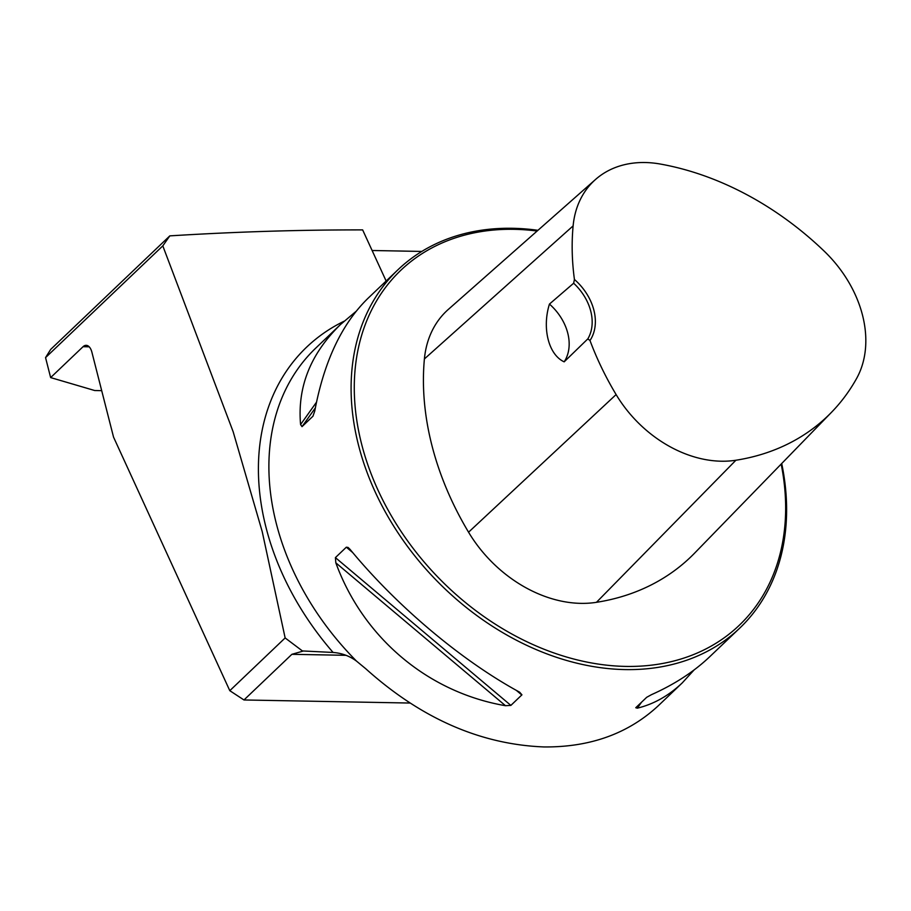 <?xml version="1.0" encoding="UTF-8"?>
<svg xmlns="http://www.w3.org/2000/svg" width="911" height="911" viewBox="0 0 911 911"><rect width="100%" height="100%" fill="white"/><g stroke="black" fill="none" stroke-linecap="round" stroke-linejoin="round"><path stroke-width="1.37" d="M285.143 637.939L262.209 531.591L233.148 431.7L162.807 245.879L45.55 357.624L50.64 377.587L83.06 346.692A12.572 6.628 -88.9 0 1 86.146 345.326A12.572 6.628 -88.9 0 1 91.897 352.204L113.545 437.132L229.8 690.686L285.143 637.939L302.418 650.944L333.096 652.458C341.819 653.119 349.63 656.011 356.554 661.147A247.61 186.584 -133.6 0 1 315.81 348.059L340.612 324.418L356.064 311.357M303.488 650.966L291.884 654.314L243.977 699.967L229.8 690.686M162.807 245.879L169.822 235.869C235.824 231.781 300.095 229.788 362.646 229.902L386.139 281.021M169.822 235.869L50.674 349.414L45.55 357.624M101.702 390.66L94.687 390.523L50.64 377.587M409.859 703.041L243.977 699.967M694.102 669.938L682.259 682.897L658.3 705.74C628.294 733.606 590.169 747.35 543.913 746.94C480.404 744.435 421.041 718.38 365.812 668.788L356.554 661.147M372.121 250.502L421.804 251.436M537.934 230.312A247.61 186.584 46.4 0 0 398.027 269.702A247.61 186.584 46.4 0 0 386.868 514.692A247.61 186.584 46.4 0 0 625.083 669.585A247.61 186.584 46.4 0 0 739.675 628.18A247.61 186.584 46.4 0 0 781.706 463.528M510.877 705.399L505.491 705.706C427.988 692.428 363.193 637.859 335.829 562.827L335.407 557.612L346.339 547.192L348.082 547.454L349.995 549.31C396.627 605.997 461.421 660.566 519.657 692.201L521.935 694.831L510.877 705.399L335.407 557.612M682.259 682.897C668.685 695.765 653.711 704.192 637.324 708.166L635.764 707.722L646.696 697.302L651.49 694.66C674.482 684.389 693.829 671.806 709.555 656.888L739.675 628.18M398.027 269.702L367.907 298.398C341.796 323.883 324.077 361.439 314.75 411.055L312.951 416.225L302.019 426.644L300.584 424.56C297.271 386.981 310.617 353.605 340.612 324.418M587.823 338.881L589.986 340.509A49.524 37.317 46.4 0 0 574.431 279.472L573.645 283.23L549.447 304.08C541.943 327.949 548.433 354.675 564.171 361.838L587.823 338.881A47.167 35.54 -133.6 0 0 573.645 283.23M574.431 279.472A276.067 208.038 -133.6 0 1 573.121 225.882A110.994 83.641 -133.6 0 1 595.555 179.456A110.994 83.641 -133.6 0 1 660.418 164.06A276.067 208.038 -133.6 0 1 824.079 251.037A110.994 83.641 -133.6 0 1 856.568 378.532A276.067 208.038 -133.6 0 1 831.527 412.273A276.067 208.038 -133.6 0 1 735.906 460.237A110.994 83.641 -133.6 0 1 616.109 394.565A276.067 208.038 -133.6 0 1 589.986 340.509M595.555 179.456L448.36 309.387A118.498 89.301 46.4 0 0 424.401 358.945A283.572 213.686 46.4 0 0 468.561 532.206A118.498 89.301 46.4 0 0 596.454 602.319A283.572 213.686 46.4 0 0 694.672 553.068L831.527 412.273M537.126 231.03A245.253 184.808 46.4 0 0 358.877 432.167A245.253 184.808 46.4 0 0 625.675 666.408A245.253 184.808 46.4 0 0 781.16 464.086M549.447 304.08A47.167 35.54 -133.6 0 1 564.171 361.838M333.096 652.458A254.602 191.857 -133.6 0 1 343.982 321.287M346.066 655.316L291.884 654.314M89.187 346.806L83.06 346.692M573.121 225.882L424.401 358.945M616.109 394.565L468.561 532.206M735.906 460.237L596.454 602.319M521.809 694.979L516.343 690.379M352.671 552.533L346.339 547.192M505.491 705.706L335.829 562.827M641.572 702.187L637.324 708.166M300.584 424.56L316.493 402.195M302.019 426.644L315.343 407.912"/></g></svg>
